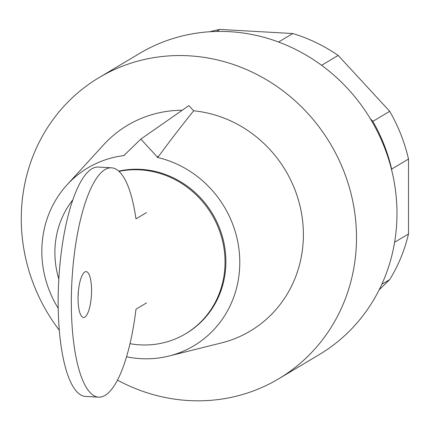 <?xml version="1.0" encoding="UTF-8"?>
<svg xmlns="http://www.w3.org/2000/svg" width="430" height="430" viewBox="0 0 430 430"><rect width="100%" height="100%" fill="white"/><g stroke="black" fill="none" stroke-linecap="round" stroke-linejoin="round"><path stroke-width="0.64" d="M379.147 289.863L389.704 279.602A163.663 153.79 -120.8 0 0 408.5 233.984L408.5 159.052A163.663 153.79 -120.8 0 0 389.704 111.316L338.179 55.427A163.663 153.79 -120.8 0 0 292.792 33.535L219.929 29.433L216.548 31.449M219.929 29.433A163.663 153.79 -120.8 0 0 209.732 31.745M292.792 33.535L278.559 42.027M338.179 55.427L321.608 65.306M370.235 118.556L372.832 121.373A163.663 153.79 59.2 0 1 391.633 169.108L391.633 169.968M389.704 111.316L372.832 121.373M408.5 159.052L391.633 169.108M408.5 233.984L394.606 242.273M389.704 279.602L381.802 284.311M91.563 290.524A22.967 6.633 93.2 0 0 86.107 271.615A22.967 6.633 93.2 0 0 78.067 298.576A22.967 6.633 93.2 0 0 83.522 317.485A22.967 6.633 93.2 0 0 84.812 317.13A22.967 6.633 93.2 0 0 91.563 290.524M146.555 212.571L135.977 218.875A114.848 33.164 -86.8 0 0 111.515 167.813A114.848 33.164 -86.8 0 0 71.944 280.613A114.848 33.164 -86.8 0 0 98.599 397.148A114.848 33.164 -86.8 0 0 135.977 309.202L146.555 302.892M78.362 291.798A22.967 6.633 -86.8 0 1 78.093 296.56M111.515 167.813L98.341 167.066A114.848 33.164 93.2 0 0 58.77 279.871A114.848 33.164 93.2 0 0 85.425 396.406L98.599 397.148M129.984 343.694A89.005 83.64 -120.8 0 0 139.965 344.86A89.005 83.64 -120.8 0 0 185.556 333.804A89.005 83.64 -120.8 0 0 221.665 237.553A89.005 83.64 -120.8 0 0 139.965 169.861A89.005 83.64 -120.8 0 0 119.024 171.376M185.556 333.804L186.4 333.304A89.005 83.64 -120.8 0 0 222.509 237.048A89.005 83.64 -120.8 0 0 140.809 169.361A89.005 83.64 -120.8 0 0 118.734 171.113M117.444 380.104A175.349 164.776 -120.8 0 0 188.883 400.566A175.349 164.776 -120.8 0 0 278.694 378.792A175.349 164.776 -120.8 0 0 349.843 189.162A175.349 164.776 -120.8 0 0 188.883 55.809A175.349 164.776 -120.8 0 0 99.072 77.588A175.349 164.776 -120.8 0 0 59.276 330.197M278.694 378.792L319.184 354.648A175.349 164.776 -120.8 0 0 390.327 165.018A175.349 164.776 -120.8 0 0 229.373 31.664A175.349 164.776 -120.8 0 0 139.562 53.444L99.072 77.588M58.2 308.283A103.549 97.304 -120.8 0 1 66.999 184.878A103.549 97.304 -120.8 0 1 124.34 155.552L124.34 155.112L140.809 139.1L188.883 105.613L193.661 110.8C180.143 127.64 168.63 142.599 159.132 155.676L157.278 157.407L157.278 156.966L159.132 155.676M140.809 139.1L157.278 156.966M72.885 199.767A89.005 83.64 -120.8 0 0 58.813 279.07M182.223 110.252A119.787 112.563 -120.8 0 0 103.496 144.921L66.999 184.878M126.522 356.782A103.549 97.304 -120.8 0 0 169.054 356.013L221.557 342.893A119.787 112.563 -120.8 0 0 302.51 220.047A119.787 112.563 -120.8 0 0 193.661 110.8M169.054 356.013A103.549 97.304 -120.8 0 0 239.607 256.205A103.549 97.304 -120.8 0 0 157.278 157.407"/></g></svg>
